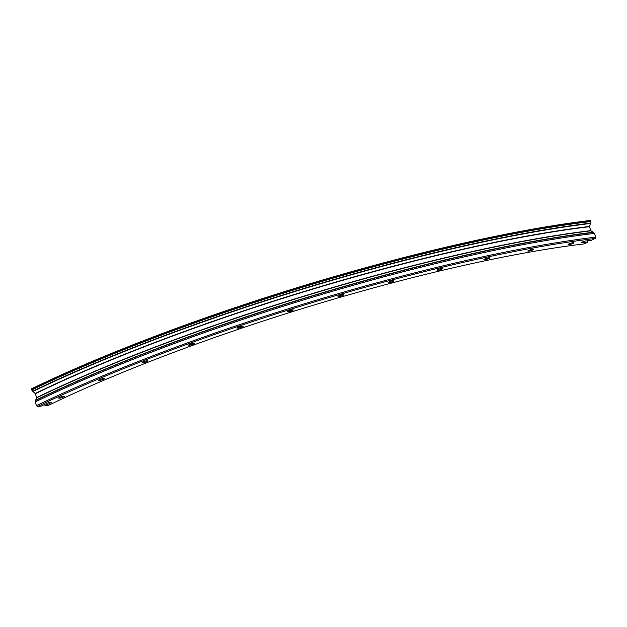 <?xml version="1.0" encoding="UTF-8"?>
<svg xmlns="http://www.w3.org/2000/svg" width="627" height="627" viewBox="0 0 627 627"><rect width="100%" height="100%" fill="white"/><g stroke="black" fill="none" stroke-linecap="round" stroke-linejoin="round"><path stroke-width="0.94" d="M63.57 396.922A3.033 0.509 -17.2 0 1 60.474 397.973A3.033 0.509 -17.2 0 1 58.609 398.059A3.033 0.509 -17.2 0 1 59.44 397.416A3.033 0.509 -17.2 0 1 62.535 396.366A3.033 0.509 -17.2 0 1 64.401 396.272A3.033 0.509 -17.2 0 1 63.57 396.922M103.455 379.28A3.033 0.509 -17.2 0 1 100.367 380.33A3.033 0.509 -17.2 0 1 98.502 380.424A3.033 0.509 -17.2 0 1 99.332 379.774A3.033 0.509 -17.2 0 1 102.428 378.724A3.033 0.509 -17.2 0 1 104.286 378.63A3.033 0.509 -17.2 0 1 103.455 379.28M147.055 361.528A3.033 0.509 -17.2 0 1 143.967 362.578A3.033 0.509 -17.2 0 1 142.102 362.672A3.033 0.509 -17.2 0 1 142.932 362.022A3.033 0.509 -17.2 0 1 146.028 360.972A3.033 0.509 -17.2 0 1 147.894 360.878A3.033 0.509 -17.2 0 1 147.055 361.528M193.625 343.964A3.033 0.509 -17.2 0 1 190.53 345.015A3.033 0.509 -17.2 0 1 188.664 345.109A3.033 0.509 -17.2 0 1 189.495 344.458A3.033 0.509 -17.2 0 1 192.591 343.408A3.033 0.509 -17.2 0 1 194.456 343.314A3.033 0.509 -17.2 0 1 193.625 343.964M242.359 326.886A3.033 0.509 -17.2 0 1 239.263 327.937A3.033 0.509 -17.2 0 1 237.398 328.031A3.033 0.509 -17.2 0 1 238.229 327.38A3.033 0.509 -17.2 0 1 241.324 326.33A3.033 0.509 -17.2 0 1 243.19 326.236A3.033 0.509 -17.2 0 1 242.359 326.886M292.425 310.6A3.033 0.509 -17.2 0 1 289.329 311.65A3.033 0.509 -17.2 0 1 287.464 311.737A3.033 0.509 -17.2 0 1 288.295 311.094A3.033 0.509 -17.2 0 1 291.39 310.044A3.033 0.509 -17.2 0 1 293.256 309.95A3.033 0.509 -17.2 0 1 292.425 310.6M342.969 295.364A3.033 0.509 -17.2 0 1 339.873 296.414A3.033 0.509 -17.2 0 1 338.008 296.508A3.033 0.509 -17.2 0 1 338.839 295.858A3.033 0.509 -17.2 0 1 341.934 294.808A3.033 0.509 -17.2 0 1 343.8 294.721A3.033 0.509 -17.2 0 1 342.969 295.364M393.121 281.46A3.033 0.509 -17.2 0 1 390.025 282.511A3.033 0.509 -17.2 0 1 388.16 282.597A3.033 0.509 -17.2 0 1 388.991 281.954A3.033 0.509 -17.2 0 1 392.087 280.904A3.033 0.509 -17.2 0 1 393.952 280.81A3.033 0.509 -17.2 0 1 393.121 281.46M442.027 269.108A3.033 0.509 -17.2 0 1 438.939 270.159A3.033 0.509 -17.2 0 1 437.074 270.253A3.033 0.509 -17.2 0 1 437.905 269.602A3.033 0.509 -17.2 0 1 441 268.552A3.033 0.509 -17.2 0 1 442.858 268.458A3.033 0.509 -17.2 0 1 442.027 269.108M488.856 258.528A3.033 0.509 -17.2 0 1 485.76 259.578A3.033 0.509 -17.2 0 1 483.895 259.672A3.033 0.509 -17.2 0 1 484.726 259.022A3.033 0.509 -17.2 0 1 487.822 257.971A3.033 0.509 -17.2 0 1 489.687 257.877A3.033 0.509 -17.2 0 1 488.856 258.528M532.801 249.899A3.033 0.509 -17.2 0 1 529.705 250.957A3.033 0.509 -17.2 0 1 527.84 251.043A3.033 0.509 -17.2 0 1 528.671 250.4A3.033 0.509 -17.2 0 1 531.767 249.342A3.033 0.509 -17.2 0 1 533.632 249.256A3.033 0.509 -17.2 0 1 532.801 249.899M573.102 243.378A3.033 0.509 -17.2 0 1 570.014 244.428A3.033 0.509 -17.2 0 1 568.148 244.514A3.033 0.509 -17.2 0 1 568.979 243.872A3.033 0.509 -17.2 0 1 572.075 242.821A3.033 0.509 -17.2 0 1 573.932 242.727A3.033 0.509 -17.2 0 1 573.102 243.378M31.483 388.834A413.044 69.009 -17.2 0 1 590.219 220.461L590.548 220.673A413.381 69.064 -17.2 0 0 31.35 389.179L31.483 388.834M50.505 402.228L50.701 402.863L45.003 405.63L48.898 405.16A395.535 66.086 -17.2 0 1 583.956 243.927L587.805 242.061L582.028 242.751A2.696 0.447 162.8 0 1 581.26 242.673A2.696 0.447 162.8 0 1 582.781 241.763A2.696 0.447 162.8 0 1 585.642 240.995L591.418 240.306L595.266 238.44L595.65 237.155L594.482 233.393L593.393 232.437A2.696 1.959 -96.8 0 0 593.142 232.249L590.767 230.626L589.552 226.7L590.43 223.494A2.696 1.959 -96.8 0 0 590.516 223.149L590.548 220.673M50.701 402.863A2.696 0.447 162.8 0 0 51.438 402.283A2.696 0.447 162.8 0 0 49.784 402.369A2.696 0.447 162.8 0 0 47.033 403.302L41.335 406.069L37.432 406.539L36.452 405.669L35.284 401.899L35.59 400.528A2.696 1.795 -115.9 0 1 35.676 400.238L36.578 397.628L35.363 393.701L32.965 391.483A2.696 1.795 -115.9 0 1 32.714 391.24L31.35 389.179M31.616 390.033A413.381 69.064 -17.2 0 1 590.806 221.527M35.284 401.899A413.381 69.064 -17.2 0 1 594.482 233.393M36.452 405.669A413.381 69.064 -17.2 0 1 595.65 237.155M37.432 406.539A412.37 68.899 -17.2 0 1 595.266 238.44M587.405 240.784L587.805 242.061M44.642 404.462L45.003 405.63M32.714 391.24A412.347 68.892 -17.2 0 1 590.516 223.149M32.965 391.483A412.104 68.852 -17.2 0 1 590.43 223.494M35.23 393.482A409.776 68.461 -17.2 0 1 589.552 226.449M35.363 393.701A409.674 68.445 -17.2 0 1 589.552 226.7M36.578 397.628A409.674 68.445 -17.2 0 1 590.767 230.626M36.578 397.855A409.776 68.461 -17.2 0 1 590.9 230.814M35.676 400.238A412.104 68.852 -17.2 0 1 593.142 232.249M35.59 400.528A412.347 68.892 -17.2 0 1 593.393 232.437M581.848 242.171L582.028 242.751"/></g></svg>
